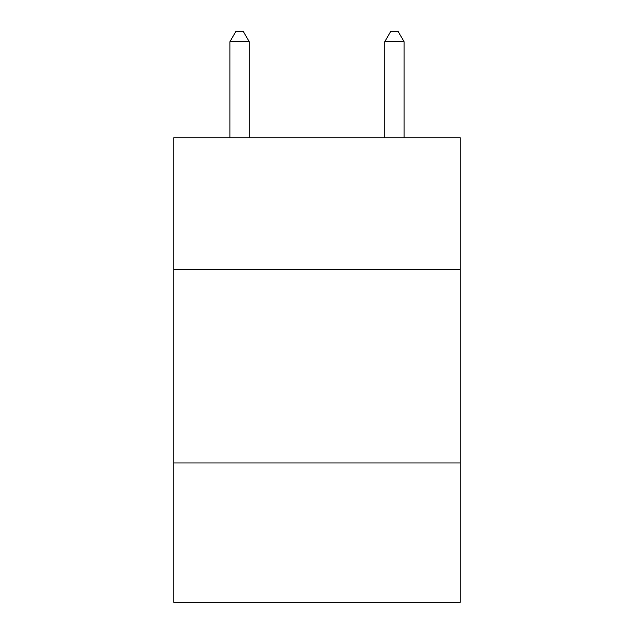 <?xml version="1.0" encoding="UTF-8"?>
<svg xmlns="http://www.w3.org/2000/svg" width="634" height="634" viewBox="0 0 634 634"><rect width="100%" height="100%" fill="white"/><g stroke="black" fill="none" stroke-linecap="round" stroke-linejoin="round"><path stroke-width="0.95" d="M460.229 269.387L460.229 137.768L173.771 137.768L173.771 269.387L460.229 269.387L460.229 602.3L173.771 602.3L173.771 269.387M460.229 462.939L173.771 462.939M249.257 137.768L249.257 41.765L229.896 41.765L229.896 137.768M229.896 41.765L235.705 31.7L243.448 31.7L249.257 41.765M404.104 137.768L404.104 41.765L384.743 41.765L384.743 137.768M384.743 41.765L390.552 31.7L398.295 31.7L404.104 41.765"/></g></svg>
